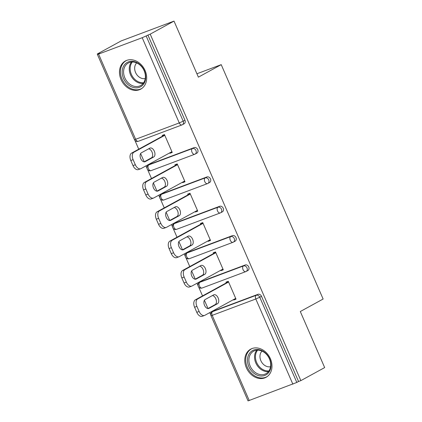 <?xml version="1.0" encoding="UTF-8"?>
<svg xmlns="http://www.w3.org/2000/svg" width="422" height="422" viewBox="0 0 422 422"><rect width="100%" height="100%" fill="white"/><g stroke="black" fill="none" stroke-linecap="round" stroke-linejoin="round"><path stroke-width="0.63" d="M121.051 79.563A16.036 12.792 -118.7 0 0 140.774 89.121A16.036 12.792 -118.7 0 0 145.099 70.548A16.036 12.792 -118.7 0 0 125.371 60.99A16.036 12.792 -118.7 0 0 121.051 79.563M246.353 367.736A16.036 12.792 -118.7 0 0 266.076 377.294A16.036 12.792 -118.7 0 0 270.397 358.716A16.036 12.792 -118.7 0 0 250.673 349.163A16.036 12.792 -118.7 0 0 246.353 367.736M97.334 53.969L99.645 53.103L97.387 54.417L98.584 54.079L142.209 37.716L150.2 34.14L174.012 21.1L121.14 40.929L97.334 53.969L97.482 54.311M134.903 140.378L138.738 149.193M140.621 153.534L144.213 161.795M145.991 165.878L146.967 168.12M147.663 169.723L151.493 178.532M153.381 182.874L156.973 191.14M158.751 195.222L159.727 197.459M160.423 199.068L164.253 207.877M166.141 212.219L169.734 220.479M171.511 224.567L172.482 226.804M173.184 228.413L177.013 237.222M178.902 241.563L182.494 249.824M184.266 253.907L185.242 256.149M185.938 257.752L189.773 266.567M191.662 270.908L195.254 279.169M197.027 283.252L198.002 285.494M198.699 287.097L202.534 295.912M204.417 300.253L208.009 308.514M209.787 312.596L210.763 314.838M174.012 21.1L198.387 77.152L221.218 64.65L196.916 73.766M221.218 64.65L323.125 299.024L300.295 311.531L324.666 367.583L300.86 380.623L298.544 381.488L261.498 296.281L259.757 297.23L296.808 382.443L298.544 381.488M296.808 382.443L248.046 400.9L210.995 315.688L212.192 315.355L249.244 400.562M150.2 34.14L300.86 380.623M226.276 282.904L225.949 282.154L228.265 281.284L236.035 299.156L233.719 300.021L235.893 298.834M233.535 299.594L233.719 300.021M147.89 35.005L184.941 120.217A3.086 2.458 61.3 0 1 184.108 123.788L182.373 124.738A3.086 2.458 61.3 0 1 182.114 124.859A3.086 1.846 69.4 0 1 181.972 124.923A3.086 3.086 0 0 0 182.373 124.738A3.086 2.458 61.3 0 0 183.201 121.167L184.941 120.217M214.334 310.687L212.593 311.636A3.086 2.458 61.3 0 0 212.34 311.758L214.081 310.803A3.086 2.458 61.3 0 1 214.334 310.687L257.958 294.324A3.086 2.458 61.3 0 1 261.498 296.281M150.538 163.968L148.797 164.918A3.086 2.458 61.3 0 0 148.544 165.034L150.285 164.084A3.086 2.458 61.3 0 1 150.538 163.968L194.162 147.605A3.086 2.458 61.3 0 1 197.702 149.562A3.086 2.458 61.3 0 1 196.868 153.133L195.128 154.083A3.086 2.458 61.3 0 1 194.874 154.199A3.086 1.846 69.4 0 1 194.732 154.267A3.086 3.086 0 0 0 195.128 154.083A3.086 2.458 61.3 0 0 195.961 150.512A3.086 2.458 -118.7 0 0 192.421 148.56L194.162 147.605M163.298 193.313L161.557 194.262A3.086 2.458 61.3 0 0 161.304 194.378L163.045 193.429A3.086 2.458 61.3 0 1 163.298 193.313L206.922 176.95A3.086 2.458 61.3 0 1 210.457 178.902A3.086 2.458 61.3 0 1 209.628 182.478L207.888 183.428A3.086 2.458 61.3 0 1 207.635 183.544A3.086 1.846 69.4 0 1 207.492 183.612A3.086 3.086 0 0 0 207.888 183.428A3.086 2.458 61.3 0 0 208.721 179.856A3.086 2.458 -118.7 0 0 205.182 177.899L206.922 176.95M176.058 222.652L174.318 223.607A3.086 2.458 61.3 0 0 174.064 223.723L175.805 222.774A3.086 2.458 61.3 0 1 176.058 222.652L219.677 206.295A3.086 2.458 61.3 0 1 223.217 208.246A3.086 2.458 61.3 0 1 222.389 211.818L220.648 212.772A3.086 2.458 61.3 0 1 220.395 212.888A3.086 1.846 69.4 0 1 220.247 212.957A3.086 3.086 0 0 0 220.648 212.772A3.086 2.458 61.3 0 0 221.476 209.201A3.086 2.458 -118.7 0 0 217.942 207.244L219.677 206.295M188.819 251.997L187.078 252.952A3.086 2.458 61.3 0 0 186.825 253.068L188.56 252.113A3.086 2.458 61.3 0 1 188.819 251.997L232.438 235.634A3.086 2.458 61.3 0 1 235.977 237.591A3.086 2.458 61.3 0 1 235.144 241.162L233.408 242.117A3.086 2.458 61.3 0 1 233.15 242.233A3.086 1.846 69.4 0 1 233.007 242.297A3.086 3.086 0 0 0 233.408 242.117A3.086 2.458 61.3 0 0 234.236 238.546A3.086 2.458 -118.7 0 0 230.697 236.589L232.438 235.634M201.574 281.342L199.838 282.297A3.086 2.458 61.3 0 0 199.58 282.413L201.32 281.458A3.086 2.458 61.3 0 1 201.574 281.342L245.198 264.979A3.086 2.458 61.3 0 1 248.737 266.936A3.086 2.458 61.3 0 1 247.904 270.507L246.163 271.462A3.086 2.458 61.3 0 1 245.91 271.578A3.086 1.846 69.4 0 1 245.768 271.641A3.086 3.086 0 0 0 246.163 271.462A3.086 2.458 61.3 0 0 246.997 267.886A3.086 2.458 -118.7 0 0 243.457 265.934L245.198 264.979M220.775 270.249L220.964 270.681L223.275 269.811L215.505 251.945L213.194 252.81L213.521 253.564M208.014 240.904L208.204 241.337L210.515 240.466L202.745 222.6L200.434 223.465L200.761 224.219M195.259 211.559L195.444 211.992L197.754 211.127L189.984 193.255L187.674 194.12L188.001 194.874M182.499 182.22L182.684 182.647L185 181.782L177.229 163.91L174.914 164.78L175.241 165.529M169.739 152.875L169.924 153.302L172.239 152.437L164.469 134.565L162.159 135.436L162.486 136.185M220.964 270.681L223.132 269.489M208.204 241.337L210.378 240.144M195.444 211.992L197.617 210.805M182.684 182.647L184.857 181.46M169.924 153.302L172.097 152.115M199.115 311.457L196.905 306.377L194.595 307.242L196.8 312.322L199.115 311.457A6.166 3.692 69.4 0 0 204.543 315.445A6.166 3.692 69.4 0 0 204.828 315.313L235.708 298.401M194.595 307.242A6.166 3.692 -110.6 0 1 195.402 299.815L197.712 298.945L228.592 282.038M197.712 298.945A6.166 3.692 69.4 0 0 196.905 306.377M217.488 303.719A4.832 2.896 69.4 0 0 218.206 298.09A4.832 2.896 69.4 0 0 213.87 294.778A4.832 2.896 69.4 0 0 213.648 294.878L205.166 299.525A4.832 2.896 69.4 0 0 204.454 305.153A4.832 2.896 69.4 0 0 208.784 308.466A4.832 2.896 69.4 0 0 209.011 308.366L217.488 303.719L215.178 304.589A4.832 2.896 69.4 0 0 216.133 299.636A4.832 2.896 69.4 0 0 212.43 295.548M204.543 315.445L202.228 316.31A6.166 3.692 -110.6 0 1 196.8 312.322M195.402 299.815L228.45 281.717M207.914 308.566L215.178 304.589M186.355 282.112L184.145 277.032L181.835 277.898L184.045 282.977L186.355 282.112A6.166 3.692 69.4 0 0 191.783 286.1A6.166 3.692 69.4 0 0 192.068 285.968L222.948 269.062M181.835 277.898A6.166 3.692 -110.6 0 1 182.642 270.47L184.952 269.605L215.832 252.694M184.952 269.605A6.166 3.692 69.4 0 0 184.145 277.032M204.733 274.379A4.832 2.896 69.4 0 0 205.445 268.745A4.832 2.896 69.4 0 0 201.115 265.433A4.832 2.896 69.4 0 0 200.888 265.538L192.406 270.18A4.832 2.896 69.4 0 0 191.693 275.809A4.832 2.896 69.4 0 0 196.024 279.127A4.832 2.896 69.4 0 0 196.251 279.021L204.733 274.379L202.418 275.244A4.832 2.896 69.4 0 0 203.372 270.296A4.832 2.896 69.4 0 0 199.675 266.203M191.783 286.1L189.473 286.965A6.166 3.692 -110.6 0 1 184.045 282.977M182.642 270.47L215.689 252.372M195.154 279.222L202.418 275.244M173.595 252.767L171.385 247.688L169.074 248.558L171.285 253.633L173.595 252.767A6.166 3.692 69.4 0 0 179.023 256.755A6.166 3.692 69.4 0 0 179.313 256.623L210.188 239.717M169.074 248.558A6.166 3.692 -110.6 0 1 169.881 241.126L172.197 240.26L203.072 223.349M172.197 240.26A6.166 3.692 69.4 0 0 171.385 247.688M191.973 245.034A4.832 2.896 69.4 0 0 192.685 239.406A4.832 2.896 69.4 0 0 188.354 236.088A4.832 2.896 69.4 0 0 188.128 236.193L179.645 240.835A4.832 2.896 69.4 0 0 178.933 246.464A4.832 2.896 69.4 0 0 183.264 249.782A4.832 2.896 69.4 0 0 183.491 249.676L191.973 245.034L189.663 245.899A4.832 2.896 69.4 0 0 190.612 240.951A4.832 2.896 69.4 0 0 186.914 236.858M179.023 256.755L176.712 257.626A6.166 3.692 -110.6 0 1 171.285 253.633M169.881 241.126L202.935 223.027M182.394 249.877L189.663 245.899M160.835 223.423L158.63 218.343L156.314 219.213L158.524 224.293L160.835 223.423A6.166 3.692 69.4 0 0 166.263 227.411A6.166 3.692 69.4 0 0 166.553 227.279L197.427 210.372M156.314 219.213A6.166 3.692 -110.6 0 1 157.126 211.781L159.437 210.916L190.311 194.009M159.437 210.916A6.166 3.692 69.4 0 0 158.63 218.343M179.213 215.689A4.832 2.896 69.4 0 0 179.925 210.061A4.832 2.896 69.4 0 0 175.594 206.743A4.832 2.896 69.4 0 0 175.367 206.849L166.89 211.491A4.832 2.896 69.4 0 0 166.178 217.124A4.832 2.896 69.4 0 0 170.509 220.437A4.832 2.896 69.4 0 0 170.731 220.331L179.213 215.689L176.902 216.555A4.832 2.896 69.4 0 0 177.852 211.607A4.832 2.896 69.4 0 0 174.154 207.513M166.263 227.411L163.952 228.281A6.166 3.692 -110.6 0 1 158.524 224.293M157.126 211.781L190.174 193.687M169.633 220.537L176.902 216.555M148.08 194.078L145.87 189.003L143.559 189.868L145.764 194.948L148.08 194.078A6.166 3.692 69.4 0 0 153.508 198.071A6.166 3.692 69.4 0 0 153.793 197.939L184.672 181.027M143.559 189.868A6.166 3.692 -110.6 0 1 144.366 182.441L146.677 181.571L177.556 164.664M146.677 181.571A6.166 3.692 69.4 0 0 145.87 189.003M166.453 186.345A4.832 2.896 69.4 0 0 167.165 180.716A4.832 2.896 69.4 0 0 162.834 177.404A4.832 2.896 69.4 0 0 162.612 177.504L154.13 182.151A4.832 2.896 69.4 0 0 153.418 187.779A4.832 2.896 69.4 0 0 157.749 191.092A4.832 2.896 69.4 0 0 157.976 190.992L166.453 186.345L164.142 187.215A4.832 2.896 69.4 0 0 165.097 182.262A4.832 2.896 69.4 0 0 161.394 178.168M153.508 198.071L151.192 198.936A6.166 3.692 -110.6 0 1 145.764 194.948M144.366 182.441L177.414 164.343M156.878 191.192L164.142 187.215M135.32 164.738L133.109 159.658L130.799 160.524L133.004 165.603L135.32 164.738A6.166 3.692 69.4 0 0 140.748 168.726A6.166 3.692 69.4 0 0 141.032 168.594L171.912 151.683M130.799 160.524A6.166 3.692 -110.6 0 1 131.606 153.096L133.916 152.226L164.796 135.32M133.916 152.226A6.166 3.692 69.4 0 0 133.109 159.658M153.692 157A4.832 2.896 69.4 0 0 154.41 151.371A4.832 2.896 69.4 0 0 150.074 148.059A4.832 2.896 69.4 0 0 149.852 148.159L141.37 152.806A4.832 2.896 69.4 0 0 140.658 158.435A4.832 2.896 69.4 0 0 144.989 161.747A4.832 2.896 69.4 0 0 145.215 161.647L153.692 157L151.382 157.87A4.832 2.896 69.4 0 0 152.337 152.917A4.832 2.896 69.4 0 0 148.639 148.824M140.748 168.726L138.432 169.591A6.166 3.692 -110.6 0 1 133.004 165.603M131.606 153.096L164.654 134.998M144.118 161.848L151.382 157.87M259.667 349.801A13.879 11.072 61.3 0 1 271.014 365.721A13.879 11.072 61.3 0 1 258.823 375.696A13.879 11.072 61.3 0 1 247.471 359.781A13.879 11.072 61.3 0 1 259.667 349.801M259.398 374.441A12.85 10.249 -118.7 0 0 265.96 373.723A12.85 10.249 -118.7 0 0 270.259 361.306A12.85 10.249 -118.7 0 0 260.179 350.466A12.85 10.249 -118.7 0 0 253.617 351.183A12.85 10.249 -118.7 0 0 249.318 363.6A12.85 10.249 -118.7 0 0 259.398 374.441M270.544 366.718A9.147 7.301 61.3 0 1 267.448 366.644A9.147 7.301 61.3 0 1 260.564 359.913A9.147 7.301 61.3 0 1 261.988 351.088M252.087 348.519A15.936 12.713 -118.7 0 0 251.591 348.772A15.936 12.713 -118.7 0 0 246.258 364.17A15.936 12.713 -118.7 0 0 258.76 377.616A15.936 12.713 -118.7 0 0 266.899 376.725A15.936 12.713 -118.7 0 0 267.379 376.445M134.365 61.633A13.879 11.072 61.3 0 1 145.717 77.548A13.879 11.072 61.3 0 1 133.521 87.528A13.879 11.072 61.3 0 1 122.174 71.608A13.879 11.072 61.3 0 1 134.365 61.633M134.096 86.267A12.85 10.249 -118.7 0 0 140.658 85.55A12.85 10.249 -118.7 0 0 144.962 73.138A12.85 10.249 -118.7 0 0 134.876 62.292A12.85 10.249 -118.7 0 0 128.314 63.01A12.85 10.249 -118.7 0 0 124.015 75.427A12.85 10.249 -118.7 0 0 134.096 86.267M145.247 78.545A9.147 7.301 61.3 0 1 142.145 78.471A9.147 7.301 61.3 0 1 135.267 71.745A9.147 7.301 61.3 0 1 136.686 62.92M126.79 60.346A15.936 12.713 -118.7 0 0 126.289 60.604A15.936 12.713 -118.7 0 0 120.956 75.997A15.936 12.713 -118.7 0 0 133.463 89.443A15.936 12.713 -118.7 0 0 141.597 88.557A15.936 12.713 -118.7 0 0 142.082 88.272M292.863 384.199L255.811 298.992L212.192 315.355A3.086 1.846 -110.6 0 1 212.593 311.636L256.217 295.279L257.958 294.324M259.757 297.23L255.811 298.992A3.086 1.846 -110.6 0 1 256.217 295.279A3.086 2.458 -118.7 0 1 259.757 297.23M98.584 54.079L135.636 139.292L179.26 122.929L142.209 37.716M146.149 35.96L183.201 121.167L179.26 122.929A3.086 1.846 69.4 0 0 181.972 124.923L138.353 141.286A3.086 1.846 69.4 0 1 135.636 139.292L134.439 139.629L97.387 54.417M199.432 286.01A3.086 1.846 69.4 0 0 202.143 288.004L245.768 271.641A3.086 1.846 69.4 0 1 243.051 269.647A3.086 1.846 -110.6 0 1 243.457 265.934L199.838 282.297A3.086 1.846 -110.6 0 0 199.432 286.01M187.078 252.952L230.697 236.589A3.086 1.846 -110.6 0 0 230.296 240.303A3.086 1.846 69.4 0 0 233.007 242.297L189.388 258.66A3.086 1.846 69.4 0 1 186.672 256.666A3.086 1.846 -110.6 0 1 187.078 252.952M174.318 223.607L217.942 207.244A3.086 1.846 -110.6 0 0 217.536 210.958A3.086 1.846 69.4 0 0 220.247 212.957L176.628 229.315A3.086 1.846 69.4 0 1 173.911 227.321A3.086 1.846 -110.6 0 1 174.318 223.607M161.557 194.262L205.182 177.899A3.086 1.846 -110.6 0 0 204.775 181.618A3.086 1.846 69.4 0 0 207.492 183.612L163.868 199.97A3.086 1.846 69.4 0 1 161.157 197.976A3.086 1.846 -110.6 0 1 161.557 194.262M148.797 164.918L192.421 148.56A3.086 1.846 -110.6 0 0 192.015 152.273A3.086 1.846 69.4 0 0 194.732 154.267L151.108 170.63A3.086 1.846 69.4 0 1 148.396 168.636A3.086 1.846 -110.6 0 1 148.797 164.918M209.011 308.366L208.547 308.54M196.251 279.021L195.787 279.195M183.491 249.676L183.027 249.85M170.731 220.331L170.272 220.506M157.976 190.992L157.512 191.161M145.215 161.647L144.751 161.821M268.476 371.597A12.85 10.249 61.3 0 1 265.063 371.339A12.85 10.249 61.3 0 1 255.6 362.435A12.85 10.249 61.3 0 1 256.761 350.207M257.631 350.154A12.428 9.917 -118.7 0 0 256.444 361.997A12.428 9.917 -118.7 0 0 265.612 370.653A12.428 9.917 -118.7 0 0 268.988 370.896M143.179 83.429A12.85 10.249 61.3 0 1 139.761 83.166A12.85 10.249 61.3 0 1 130.298 74.261A12.85 10.249 61.3 0 1 131.464 62.034M132.329 61.981A12.428 9.917 -118.7 0 0 131.147 73.829A12.428 9.917 -118.7 0 0 140.315 82.48A12.428 9.917 -118.7 0 0 143.686 82.723M212.34 311.758A3.086 3.086 0 0 0 210.995 315.688M199.58 282.413A3.086 3.086 0 0 0 198.234 286.348A3.086 3.086 0 0 0 202.143 288.004M186.825 253.068A3.086 3.086 0 0 0 185.474 257.003A3.086 3.086 0 0 0 189.388 258.66M174.064 223.723A3.086 3.086 0 0 0 172.714 227.658A3.086 3.086 0 0 0 176.628 229.315M161.304 194.378A3.086 3.086 0 0 0 159.959 198.314A3.086 3.086 0 0 0 163.868 199.97M148.544 165.034A3.086 3.086 0 0 0 147.199 168.969A3.086 3.086 0 0 0 151.108 170.63M134.439 139.629A3.086 3.086 0 0 0 138.353 141.286M251.591 348.772L251.992 348.556M266.899 376.725L267.295 376.508M126.289 60.604L126.69 60.383M141.597 88.557L141.998 88.335"/></g></svg>
